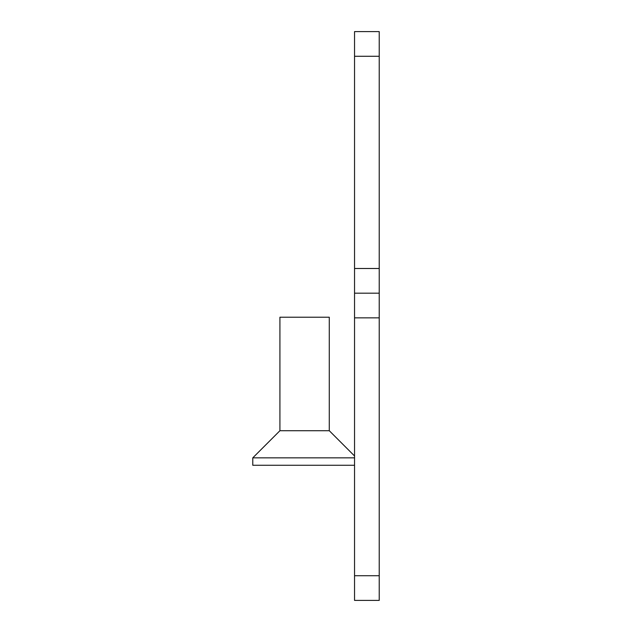 <?xml version="1.0" encoding="UTF-8"?>
<svg xmlns="http://www.w3.org/2000/svg" width="632" height="632" viewBox="0 0 632 632"><rect width="100%" height="100%" fill="white"/><g stroke="black" fill="none" stroke-linecap="round" stroke-linejoin="round"><path stroke-width="0.95" d="M354.544 465.271L252.776 465.271L252.776 457.86L279.921 430.716L329.28 430.716L329.28 317.209L279.921 317.209L279.921 430.716L252.776 457.86L354.544 457.86M354.544 575.72L379.224 575.72L379.224 600.4L354.544 600.4L354.544 268.497L379.224 268.497L379.224 317.849L354.544 317.849M354.544 56.28L354.544 31.6L379.224 31.6L379.224 56.28L354.544 56.28L354.544 268.497M379.224 56.28L379.224 268.497M379.224 575.72L379.224 317.849M379.224 293.177L354.544 293.177M329.28 430.716L354.544 455.988"/></g></svg>
